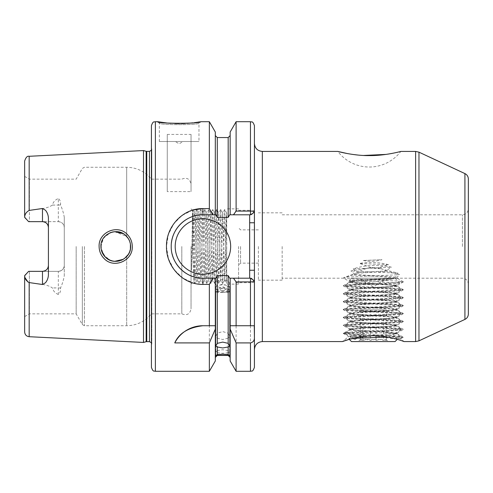 <?xml version="1.0" encoding="UTF-8"?>
<svg xmlns="http://www.w3.org/2000/svg" width="493" height="493" viewBox="0 0 493 493"><rect width="100%" height="100%" fill="white"/><g stroke="black" fill="none" stroke-linecap="round" stroke-linejoin="round"><path stroke-width="0.37" stroke-dasharray="2.46 1.85" d="M393.334 334.371L396.945 333.545L387.726 332.498L384.528 331.69L367.519 330.76L364.487 331.197L363.594 334.92L348.705 336.553C349.112 335.838 354.485 334.741 364.826 333.262C376.837 332.485 385.902 332.695 392.027 333.884L393.334 334.371L396.064 338.21L400.71 338.857L404.106 341.581L403.145 341.23M402.763 341.094L402.442 340.983M401.746 340.743L401 340.49M400.433 340.306L399.342 339.954M387.911 337.095L400.328 336.312L397.303 339.332L373.275 335.745L349.235 339.332L348.754 338.753L352.951 338.327M396.064 338.21L403.305 337.403L400.71 338.857C400.408 338.389 396.317 337.434 388.429 335.998L387.726 332.498M112.287 232.055L110.383 232.653L103.499 238.119L100.911 246.5C100.215 233.799 117.833 226.484 126.288 236.011C129.117 238.932 130.565 242.433 130.62 246.5C131.304 259.182 113.846 266.503 105.268 257.013C102.408 254.061 100.96 250.561 100.911 246.5L103.388 254.708L109.976 260.181M132.278 246.5C132.21 241.878 130.596 237.916 127.434 234.613C118.018 223.871 98.335 232.037 99.111 246.5C99.185 251.134 100.806 255.103 103.98 258.412C113.55 269.135 133.03 260.902 132.278 246.5M167.293 123.034L168.064 123.108M170.948 123.336L172.821 123.453M172.944 123.46L174.861 123.54M179.132 123.62L181.159 123.601M185.134 123.472L187.254 123.349M192.874 122.837L194.322 122.665M197.083 122.289L197.539 122.221M199.751 121.863L200.651 121.709L198.962 123.133C200.213 125.179 158.08 125.179 159.344 123.133L157.655 121.709M222.731 290.722A6.933 2.927 0 0 1 215.798 287.789A6.933 2.927 0 0 1 218.645 285.422A6.933 2.927 0 0 1 222.731 284.862A6.933 2.927 0 0 1 226.817 285.422A6.933 2.927 0 0 1 229.664 287.789A6.933 2.927 0 0 1 222.731 290.722M222.731 292.491A6.933 0.604 0 0 1 215.798 291.887A6.933 0.604 0 0 1 215.879 291.794A6.933 0.604 0 0 1 222.731 291.283A6.933 0.604 0 0 1 229.584 291.794A6.933 0.604 0 0 1 229.664 291.887A6.933 0.604 0 0 1 222.731 292.491M222.731 279.845A6.933 3.975 0 0 0 215.798 283.82A6.933 3.975 0 0 0 222.731 287.795A6.933 3.975 0 0 0 229.664 283.82A6.933 3.975 0 0 0 222.731 279.845M217.284 355.447L217.284 352.76L215.798 352.378L217.284 350.541L217.284 338.13L215.798 336.294L217.284 333.213L217.284 275.612L215.755 278.194L215.305 278.194L215.305 357.425L215.305 278.194L202.925 278.194L215.755 278.194L202.925 278.194C185.873 278.57 170.837 263.472 171.231 246.469C170.837 229.528 185.947 214.4 202.925 214.806A31.694 31.694 0 0 0 171.231 246.5A31.694 31.694 0 0 0 202.925 278.194L202.925 284.393L209.352 284.393L209.352 371.291M217.284 338.13L222.731 339.535L228.179 338.13L228.179 350.541L229.664 352.378L228.179 352.76L228.179 355.447M233.941 278.194L236.11 282.686L250.462 282.686L250.462 278.194L229.701 278.194L251.683 278.194L230.157 278.194L230.157 357.425L230.157 278.194L229.701 278.194L228.179 275.612L228.179 333.213L222.731 331.586L217.284 333.213M222.731 288.713A6.933 1.793 0 0 0 216.587 289.674A6.933 1.793 0 0 0 215.798 290.506A6.933 1.793 0 0 0 222.731 292.3A6.933 1.793 0 0 0 229.664 290.506A6.933 1.793 0 0 0 228.869 289.674A6.933 1.793 0 0 0 222.731 288.713M217.284 352.76L222.731 353.315L228.179 352.76M228.179 350.541L222.731 349.722L217.284 350.541M391.88 153.452L400.821 151.419A39.619 39.619 0 0 1 337.797 151.419M468.35 314.023L468.35 178.977M258.387 246.5L258.387 280.172L258.387 246.5M282.156 246.5L282.156 280.172L282.156 246.5M48.419 218.233L48.419 274.767M183.113 141.516L175.194 141.516L183.113 141.516L179.15 143.802L175.194 141.516M159.344 141.516L159.344 123.133C158.093 125.173 200.183 125.185 198.962 123.133L198.962 141.516L159.344 141.516L198.962 141.516M175.194 246.5A27.731 27.731 0 0 0 202.925 274.231A27.731 27.731 0 0 0 230.656 246.5A27.731 27.731 0 0 0 202.925 218.769A27.731 27.731 0 0 0 175.194 246.5M171.435 242.876A31.694 31.694 0 0 0 172.137 254.018M130.349 243.665L130.331 249.446M129.616 251.88L128.39 254.333M128.359 254.382L126.683 256.576L126.683 325.731L126.683 256.576L123.256 259.33M121.204 260.322L119.318 260.926M117.112 261.296L114.524 261.302M112.398 260.97L110.352 260.335M106.513 258.122L105.268 257.013M101.57 250.875L101.083 248.749M129.499 252.169L130.405 249.045M112.798 261.056L114.74 261.321M123.268 259.324L124.446 258.554M238.575 246.5L238.575 284.134L238.575 246.5M240.559 246.5L240.559 263.139L240.559 246.5M191.037 246.5L191.037 308.895L191.037 246.5M191.906 246.5L191.629 270.238L192.658 246.5C193.416 227.926 194.187 211.577 195 212.828L193.792 281.386L192.535 210.363L191.906 246.5M42.478 271.341L29.401 271.341L29.401 313.85L29.401 271.341L28.612 271.341L24.65 275.304L24.65 316.592L24.65 275.304L28.612 271.341L58.322 271.341L28.612 271.341L24.65 275.304L24.65 331.955M64.269 265.394A5.941 5.941 0 0 1 58.322 271.341L58.322 294.5C60.146 293.052 60.867 290.919 60.479 288.103C62.235 284.245 63.498 280.141 64.269 275.803L64.269 265.394C63.979 268.944 62.001 270.928 58.322 271.341A5.941 5.941 0 0 0 64.269 265.394L64.269 217.197C63.498 212.859 62.235 208.755 60.479 204.897C60.867 202.087 60.152 199.955 58.322 198.5L58.322 205.082L52.387 205.082C53.133 202.105 55.111 199.911 58.322 198.5M76.168 246.5L76.168 313.85L76.168 246.5M151.419 125.672L151.419 367.328M181.812 246.5L181.812 313.85L181.812 246.5M191.629 270.238L193.04 209.47L195.018 283.53L197.015 209.457L198.981 283.53L197.034 280.16L196.06 246.5C195.715 226.811 195.333 210.11 195 213.087L195 212.828C195.327 212.489 195.659 228.382 195.992 246.5L196.978 280.172L198.962 212.828L200.941 280.172L202.925 212.828L204.903 280.172L206.881 212.828L208.866 280.172L210.844 212.828L212.828 280.172L214.806 212.828L216.791 280.172L218.769 212.828L220.747 280.172L222.731 212.828L224.709 280.172L225.702 246.5C226.034 228.382 226.361 212.489 226.694 212.828L226.694 283.493L224.765 280.16L226.694 213.087L224.765 209.47L226.694 283.469L226.694 213.087M197.034 280.16L199.036 212.828L200.996 280.16L202.993 212.828L204.977 280.172L206.943 212.84L208.921 280.16L210.918 212.828L212.902 280.172L214.88 212.828L216.858 280.172L218.843 212.828L220.821 280.172L222.805 212.828L224.765 280.16M195 212.828L193.071 209.47M226.694 246.5L226.694 284.134L226.694 246.5M254.425 367.328L254.474 229.861M143.5 342.432L143.5 150.568M24.65 161.045L24.65 217.24C24.767 214.326 26.271 212.052 29.167 210.425C36.827 208.964 46.052 209.377 52.387 205.082M167.269 134.423L191.037 134.423L191.037 191.617L167.269 191.617L167.269 134.423L167.269 191.617M209.352 121.709L209.352 208.607L202.925 208.607L202.925 214.806L215.305 214.806L215.305 132.019M193.342 209.944L192.948 210.055M192.399 210.221L181.966 215.496L173.69 223.865L168.341 234.539L166.474 246.5L168.421 258.714L174.004 269.566L182.601 277.953L193.373 283.068M363.39 260.483C369.621 261.795 375.82 261.53 381.995 259.694L363.39 260.483L381.995 259.694M364.487 331.197C354.276 330.661 348.298 329.934 349.5 329.694C347.855 329.527 351.454 329.108 360.297 328.449C369.202 327.79 396.089 326.89 397.044 325.737C398.424 324.795 368.308 323.593 359.323 322.958C350.856 322.262 347.583 321.867 349.5 321.769L354.029 320.98L373.275 319.784C387.701 319.131 395.62 318.478 397.044 317.812C398.48 316.481 348.052 315.169 349.5 313.85L354.485 313.012L367.291 312.186C372.751 311.829 396.323 310.91 397.044 309.881C396.089 308.729 369.214 307.829 360.303 307.17C351.454 306.51 347.855 306.091 349.5 305.925C349.703 305.814 348.557 305.34 363.255 304.495L390.08 302.949C394.628 302.616 396.945 302.289 397.044 301.962C398.517 300.631 348.04 299.331 349.5 298C350.363 296.866 376.695 295.966 385.834 295.307C394.918 294.648 398.652 294.222 397.044 294.038C398.258 293.612 390.333 292.953 373.275 292.059C356.211 291.166 348.286 290.506 349.5 290.075L349.5 289.471C348.033 288.152 398.51 286.834 397.044 285.515C398.51 284.19 348.033 282.871 349.5 281.552C347.978 280.314 392.527 279.081 396.569 277.836L395.632 277.152C390.382 276.265 365.282 275.377 354.738 274.478L343.738 277.645C347.534 276.616 387.763 275.593 399.546 274.576L385.846 270.947L391.417 267.169C378.39 264.26 365.633 264.84 353.167 268.913L357.826 272.543C364.586 267.366 377.767 265.437 385.846 270.947L357.826 272.543L343.738 277.645M396.569 277.836L399.546 274.576M354.738 274.478L350.973 270.897L371.149 267.57L359.533 263.428C369.312 261.771 378.981 262.196 388.539 264.692L377.687 267.921L371.149 267.57L377.687 267.921L398.03 273.165L395.632 277.152M353.949 275.008L381.49 276.665L397.044 278.194C398.258 278.619 390.333 279.278 373.269 280.172C356.211 281.065 348.286 281.725 349.5 282.156L349.5 281.552L343.485 278.12M363.594 334.92L343.239 333.441L349.5 329.694L349.5 329.09C348.033 327.771 398.51 326.446 397.044 325.127C398.51 323.809 348.033 322.49 349.5 321.165C348.033 319.846 398.51 318.527 397.044 317.202C398.51 315.884 348.033 314.565 349.5 313.246C348.033 311.921 398.51 310.602 397.044 309.284C398.51 307.959 348.033 306.64 349.5 305.321C348.033 304.002 398.51 302.677 397.044 301.359C398.51 300.04 348.033 298.715 349.5 297.396C348.033 296.077 398.51 294.759 397.044 293.434C398.51 292.115 348.033 290.796 349.5 289.471L343.239 285.724L348.915 285.022L397.629 282.643L403.379 281.854L397.629 281.059L348.915 278.681L343.338 278.027M403.305 321.559L396.945 325.238L397.044 325.737L403.305 329.306L397.629 328.597L348.915 326.224L343.239 325.516L348.915 324.64L397.629 322.262L403.379 321.467L397.629 320.678L348.915 318.299L343.165 317.504L348.915 316.716L397.629 314.337L403.305 313.634L397.629 312.753L348.915 310.374L343.165 309.586L348.915 308.791L397.629 306.412L403.305 305.709L397.629 304.828L348.915 302.455L343.165 301.661L348.915 300.866L397.629 298.493L403.305 297.784L397.629 296.909L348.915 294.531L343.165 293.736L348.915 292.947L397.629 290.568L403.305 289.687L397.629 288.984L348.915 286.606L343.239 285.903M343.239 325.343L349.599 321.658L349.5 321.165L343.239 317.597M403.305 313.634L396.945 317.319L397.044 317.812L403.305 321.381M343.239 317.418L349.599 313.733L349.5 313.246L343.239 309.672M403.305 305.709L396.945 309.394L397.044 309.881L403.305 313.456M343.239 309.493L349.599 305.814L349.5 305.321L343.239 301.747M403.305 297.784L396.945 301.469L397.044 301.962L403.305 305.537M343.239 301.574L349.599 297.889L349.5 297.396L343.239 293.828M403.305 289.866L396.945 293.545L397.044 294.038L403.305 297.612M403.305 281.941L396.945 285.626L397.044 286.119L403.305 289.687M343.239 285.724L349.5 282.156C348.286 282.581 356.211 283.241 373.269 284.134C390.333 285.028 398.258 285.687 397.044 286.119C398.258 286.544 390.333 287.203 373.269 288.097C356.211 288.99 348.286 289.65 349.5 290.075L343.239 293.649M367.519 330.76C356.26 330.205 350.252 329.651 349.5 329.09L343.239 325.516M347.651 153.619L352.526 154.408M357.813 155.036L363.6 155.455M386.155 154.401L387.88 154.143M228.179 333.213L229.664 336.294L228.179 338.13M228.179 275.612L217.284 275.612M392.027 333.884L397.044 333.052L384.528 331.69M356.685 273.233L386.857 271.477M380.528 268.685L368.388 268.026M25.001 277.682L24.65 275.76M194.236 283.296L195.659 283.629M195.727 283.641L202.925 284.393M212.877 214.806L209.352 208.607M215.299 214.806L215.755 214.806L217.284 217.388L228.179 217.388L229.701 214.806L230.157 214.806L230.157 135.575L230.157 214.806L251.683 214.806L229.701 214.806L250.462 214.806L250.462 210.314L236.11 210.314L233.941 214.806M230.157 132.019L230.157 214.806M236.11 121.709L236.11 210.314M254.425 224.21L254.425 125.672M254.425 211.109L251.683 214.806L254.425 211.109C254.209 210.628 252.891 210.363 250.462 210.314L250.462 121.709M209.352 284.393L212.877 278.194M215.305 278.194L215.305 360.981M230.157 278.194L230.157 360.981M236.11 282.686L236.11 371.291M250.462 371.291L250.462 282.686C252.891 282.637 254.209 282.372 254.425 281.891L251.683 278.194L254.425 281.891M60.479 204.897A5.941 2.693 0 0 1 58.322 205.082L58.322 221.659L28.612 221.659L24.65 217.696L24.65 176.408L24.65 217.24M58.322 294.5C55.117 293.089 53.139 290.901 52.387 287.918C46.003 283.611 36.839 284.042 29.167 282.575L29.167 336.707M64.269 275.803L64.269 217.197M151.419 246.5L151.419 179.15L151.419 246.5M129.622 241.132L128.346 238.594M114.641 231.685L126.683 236.424L126.683 167.269L126.683 236.424L128.353 238.612M129.523 240.886L130.417 244.029M113.033 231.901L114.696 231.685M123.213 233.645L125.228 235.05M106.5 234.89L105.021 236.246M103.431 238.218L102.378 240.06M101.558 242.168L101.077 244.3M58.322 221.659C61.995 222.066 63.973 224.05 64.269 227.606A5.941 5.941 0 0 0 58.322 221.659L28.612 221.659L29.401 221.659L29.401 179.15L29.401 221.659L42.478 221.659M24.65 217.696L28.612 221.659L24.65 217.696M249.668 214.806L249.668 278.194M236.11 325.731L254.271 325.731M202.925 325.731L209.352 325.731M249.668 222.762L254.425 222.762M249.668 270.238L254.425 270.238M254.425 212.193L250.549 214.806M250.549 278.194L254.425 280.807M191.037 134.423L191.037 191.617M198.981 283.53L200.978 209.457L202.943 283.53L204.94 209.457L206.906 283.53L208.903 209.457L210.868 283.53L212.865 209.457L214.831 283.53L216.828 209.457L218.787 283.53L220.784 209.457L222.781 283.53L224.765 209.47M343.239 333.441L348.705 336.553L342.438 341.581L348.705 336.553M343.239 333.268L348.915 332.559L397.629 330.187L403.305 329.306M403.305 337.403L397.629 336.522L388.429 335.998M398.03 273.165L350.973 270.897M353.167 268.913L391.417 267.169M388.539 264.692L359.533 263.428M383.141 278.194L358.417 278.194L383.141 278.194M362.977 340.38L361.098 339.461L360.204 340.38L365.35 339.313L370.496 340.38C374.84 338.981 379.197 338.981 383.56 340.38L385.446 339.461L386.339 340.38L381.194 339.313L376.048 340.38C371.704 338.981 367.347 338.981 362.977 340.38L362.977 337.902M383.8 341.581L357.425 341.581L383.8 341.581M351.484 341.581L395.059 341.581M400.328 336.312L391.695 335.634L352.544 335.634L355.361 339.406L348.73 338.827M376.405 284.134L354.849 284.134C368.185 282.353 391.411 280.449 394.043 278.194L351.484 278.194L394.043 278.194C390.382 278.748 369.312 279.272 357.739 279.784L349.235 280.529L399.817 283.037L354.849 285.194L349.346 285.595L345.673 286.384L352.544 287.179L391.695 289.157L400.92 290.322L393.999 291.141L349.346 293.514L345.673 294.309L352.544 295.104L391.695 297.082L401 298.148L393.999 299.06L349.346 301.439L345.673 302.234L352.544 303.022L391.695 305.007L401 306.073L393.999 306.985L349.346 309.364L345.624 310.128L352.544 310.947L391.695 312.926L401 313.998L393.999 314.91L349.346 317.289L345.624 318.053L352.544 318.872L391.695 320.851L401 321.917L393.999 322.835L354.849 324.813L345.538 325.879L352.544 326.791L391.695 328.776L401 329.842L393.999 330.754L349.346 333.132L345.624 333.897L352.544 334.716L352.544 335.634M354.849 284.134L345.63 285.102L352.544 286.119L391.695 288.097L401 289.163L393.999 290.075L349.346 292.454L345.673 293.249L352.544 294.038L391.695 296.022L401 297.088L393.999 298L349.346 300.379L345.673 301.168L352.544 301.962L391.695 303.941L401 305.013L393.999 305.925L349.346 308.304L345.673 309.093L352.544 309.887L391.695 311.866L401 312.932L393.999 313.85L349.346 316.223L345.673 317.017L352.544 317.806L391.695 319.791L401 320.857L393.999 321.769L354.849 323.753L345.538 324.819L352.544 325.731L391.695 327.716L401 328.782L393.999 329.694L354.849 331.672L345.538 332.744L352.544 333.656L391.695 335.634M355.361 339.406L356.987 338.149L352.544 334.716M394.043 278.194L351.595 281.645L356.987 282.686L382.007 284.27L394.948 285.607L389.556 286.649L364.537 288.232L351.595 289.57L356.987 290.611L382.007 292.195L394.948 293.526L389.556 294.567L364.537 296.157L351.595 297.489L356.987 298.53L382.007 300.114L394.948 301.451L389.556 302.492L364.537 304.076L351.595 305.413L356.987 306.455L382.007 308.039L394.948 309.376L389.556 310.417L364.537 312.001L351.595 313.338L356.987 314.38L382.007 315.964L394.948 317.301L389.556 318.342L364.537 319.926L351.595 321.257L356.987 322.299L382.007 323.889L394.948 325.22L389.556 326.261L364.537 327.845L351.595 329.182L356.987 330.224L382.007 331.807L394.948 333.145L389.556 334.186L354.473 336.565L351.583 337.354L354.633 337.921M386.339 309.887L360.204 309.887L386.339 309.887L386.339 336.824M370.496 309.887L370.496 340.38M383.56 309.887L383.56 340.38M360.204 309.887L360.204 336.824M360.204 338.001L360.204 340.38M362.977 309.887L362.977 336.417M376.048 309.887L376.048 335.795M376.048 337.477L376.048 340.38M386.339 337.15L386.339 340.38M462.409 246.5L462.409 214.806L462.409 246.5M82.343 246.5L82.343 324.542L82.343 246.5M84.402 246.5L84.402 325.731L84.402 246.5M262.344 341.581L262.344 151.419M464.917 173.591L464.917 319.409M418.97 340.836L418.97 152.164M415.617 151.419L415.617 341.581M155.381 371.291L155.381 121.709M151.795 246.5L151.795 148.652L151.795 246.5M149.441 341.637L149.441 151.363M146.766 341.637L146.766 151.363M146.15 341.723L146.15 151.277M29.167 210.425L29.167 156.293M217.284 217.388L217.284 137.553M228.179 137.553L228.179 217.388M60.479 288.103A5.941 2.693 0 0 0 58.322 287.918L52.387 287.918M226.817 285.422L222.731 284.165L218.645 285.422M215.798 345.846L215.798 287.789M229.584 291.794L222.731 287.9L215.879 291.794M215.798 355.7L215.798 291.887M215.798 336.294L215.798 283.82M228.869 289.674L222.731 286.643L216.587 289.674M215.798 352.378L215.798 290.506M282.156 214.806L462.409 214.806C466.014 214.455 467.999 212.477 468.35 208.866M282.156 280.172L258.387 280.172M258.387 263.139L240.559 263.139L238.575 265.117M195.018 283.53L193.78 281.38L191.037 284.134M24.65 316.592L29.401 313.85L76.168 313.85L82.343 324.542L84.402 325.731L126.683 325.731C136.727 325.516 144.973 321.559 151.419 313.85L181.812 313.85C186.835 315.822 189.91 314.17 191.037 308.895M238.575 284.134L226.694 284.134M151.419 342.703L151.819 344.015L151.819 246.5L151.819 344.015L151.419 347.004M468.35 284.134C467.999 280.523 466.014 278.545 462.409 278.194L397.044 278.194M343.689 278.194L282.156 278.194M397.044 333.656L397.044 333.052M151.419 150.297L151.819 148.985L151.819 246.5L151.819 148.985L151.419 145.996M258.387 229.861L240.559 229.861L238.575 227.883M238.575 208.866L226.694 208.866M24.65 176.408L29.401 179.15L76.168 179.15L82.343 168.458L84.402 167.269L126.683 167.269C136.727 167.484 144.973 171.441 151.419 179.15L181.812 179.15C186.835 177.178 189.91 178.83 191.037 184.105M192.535 210.363L191.037 208.866M224.728 280.16L222.781 283.53M222.75 212.84L220.802 209.47M220.765 280.16L218.818 283.53M218.787 212.84L216.84 209.47M216.803 280.16L214.862 283.53M214.825 212.84L212.877 209.47M212.847 280.16L210.899 283.53M210.862 212.84L208.915 209.47M208.884 280.16L206.937 283.53M206.9 212.84L204.952 209.47M204.922 280.16L202.974 283.53M202.937 212.84L200.996 209.47M200.959 280.16L199.012 283.53M198.981 212.84L197.034 209.47M196.997 280.16L195.049 283.53M193.04 209.47L192.523 210.363M197.003 209.47L195.055 212.84M200.965 209.47L199.018 212.84M202.943 283.53L200.996 280.16M204.922 209.47L202.98 212.84M206.906 283.53L204.959 280.16M208.884 209.47L206.943 212.84M210.868 283.53L208.921 280.16M212.847 209.47L210.899 212.84M214.831 283.53L212.884 280.16M216.809 209.47L214.862 212.84M218.787 283.53L216.846 280.16M220.772 209.47L218.824 212.84M222.75 283.53L220.809 280.16M224.734 209.47L222.787 212.84M282.156 212.828L258.387 212.828M396.945 333.163L403.305 329.478M403.305 281.762L397.007 278.12M396.945 333.545L403.305 337.224M229.664 352.378L229.664 290.506M229.664 336.294L229.664 283.82M229.664 355.7L229.664 291.887M229.664 345.846L229.664 287.789M388.127 278.194L373.269 286.772L358.417 278.194M361.098 339.461L357.425 341.581M351.484 278.194L349.217 280.462M401 329.842L401 328.782M401 321.917L401 320.857M401 313.998L401 312.932M401 306.073L401 305.013M401 298.148L401 297.088M401 290.223L401 289.163M345.538 333.804L345.538 332.744M345.538 325.879L345.538 324.819M345.538 317.954L345.538 316.894M345.538 310.035L345.538 308.969M345.538 302.11L345.538 301.05M345.538 294.185L345.538 293.125M345.538 286.267L345.538 285.2M395.059 278.194L399.841 282.976M345.63 285.102L351.595 281.645M400.914 289.064L394.948 285.607M345.63 293.027L351.595 289.57M400.914 296.989L394.948 293.526M345.63 300.946L351.595 297.489M400.914 304.908L394.948 301.451M345.63 308.871L351.595 305.413M400.914 312.833L394.948 309.376M345.63 316.796L351.595 313.338M400.914 320.758L394.948 317.301M345.63 324.721L351.595 321.257M400.914 328.677L394.948 325.22M345.63 332.639L351.595 329.182M400.304 336.251L394.948 333.145M348.754 338.753L351.595 337.107M351.583 281.891L349.235 280.529M394.961 285.854L399.817 283.037M351.583 289.816L345.624 286.359M394.961 293.779L400.92 290.322M351.583 297.735L345.624 294.284M394.961 301.698L400.92 298.247M351.583 305.66L345.624 302.203M394.961 309.622L400.92 306.165M351.583 313.585L345.624 310.128M394.961 317.547L400.92 314.09M351.583 321.51L345.624 318.053M394.961 325.466L400.92 322.015M351.583 329.429L345.624 325.978M394.961 333.391L400.92 329.934M351.583 337.354L345.624 333.897M385.446 339.461L389.119 341.581"/><path stroke-width="0.74" d="M403.145 341.23L402.763 341.094M402.442 340.983L401.746 340.743M401 340.49L400.433 340.306M398.874 339.806L397.303 339.332L395.059 341.581L351.484 341.581L349.235 339.332L342.598 341.52M342.53 341.544L342.438 341.581C342.124 341.778 356.685 335.641 373.263 335.745C389.908 335.641 404.414 341.785 404.106 341.581L415.617 341.581L415.617 151.419L418.97 152.164L418.97 340.836L415.617 341.581M126.282 236.005C117.827 226.484 100.215 233.799 100.911 246.5C100.96 250.561 102.408 254.061 105.268 257.013C113.852 266.497 131.292 259.189 130.62 246.5C130.565 242.433 129.117 238.932 126.282 236.005M99.111 246.5C98.335 232.037 118.012 223.871 127.434 234.613C130.596 237.916 132.204 241.878 132.278 246.5C133.018 260.914 113.556 269.135 103.98 258.412C100.806 255.103 99.185 251.134 99.111 246.5M155.381 371.291C154.21 370.533 153.305 372.745 151.419 367.328L151.419 125.672C153.305 120.255 154.21 122.467 155.381 121.709L155.381 371.291L209.352 371.291L215.305 360.981L215.305 325.731L209.352 325.731L209.352 284.393L202.925 284.393C183.31 284.818 166.067 266.849 166.474 246.5C166.11 226.102 183.254 208.219 202.925 208.607L209.352 208.607L209.352 121.709L200.651 121.709C201.97 123.786 156.318 123.78 157.655 121.709L167.293 123.034M168.064 123.108L170.948 123.336M174.861 123.54L179.132 123.62M181.504 123.595L183.353 123.546M183.513 123.54L185.134 123.472M187.254 123.349L192.874 122.837M194.39 122.658L197.083 122.289M197.539 122.221L199.751 121.863M215.299 278.194L215.755 278.194L217.284 275.612L217.284 343.35L215.798 345.846L217.284 346.973L217.284 354.572L215.798 355.7L217.284 355.447L215.305 357.425M217.284 343.35L222.731 342.105L228.179 343.35L228.179 275.612L229.701 278.194L250.549 278.194L250.462 281.91L236.11 281.91L233.46 278.194M230.157 357.425L228.179 355.447L229.664 355.7L228.179 354.572L228.179 346.973L222.731 347.966L217.284 346.973M217.284 354.572L222.731 354.208L228.179 354.572M228.179 355.317L217.284 355.317M415.617 151.419L400.821 151.419C400.969 151.437 384.799 155.85 369.189 155.591C353.641 155.813 337.662 151.437 337.797 151.419L347.651 153.619M42.478 208.496L29.167 210.425C26.271 212.052 24.767 214.319 24.65 217.24L28.612 221.659L42.478 221.659A5.941 5.941 0 0 1 48.419 227.606C48.135 224.056 46.151 222.072 42.478 221.659L42.478 208.496L45.479 210.252C47.34 212.557 48.32 215.219 48.419 218.233L48.419 274.767C48.326 277.769 47.346 280.431 45.479 282.748L42.478 284.504L42.478 271.341A5.941 5.941 0 0 0 48.419 265.394C48.129 268.95 46.145 270.934 42.478 271.341L28.612 271.341L24.65 275.76C24.767 278.674 26.271 280.948 29.167 282.575L42.478 284.504M175.194 246.5A27.731 27.731 0 0 0 202.925 274.231A27.731 27.731 0 0 0 230.656 246.5A27.731 27.731 0 0 0 202.925 218.769A27.731 27.731 0 0 0 175.194 246.5M209.352 208.607L212.877 214.806L202.925 214.806A31.694 31.694 0 0 0 171.435 242.876M193.342 209.944L202.925 208.607L202.925 214.806C185.886 214.43 170.855 229.51 171.231 246.5C170.818 263.453 185.935 278.6 202.925 278.194L212.877 278.194L209.352 284.393M130.331 249.446L129.616 251.88M128.39 254.333L124.446 258.554M123.256 259.33L121.204 260.322M119.318 260.926L117.112 261.296M114.524 261.302L112.398 260.97M110.352 260.335L106.513 258.122M105.268 257.013L101.57 250.875M101.083 248.749L101.077 244.3M128.359 254.382L129.499 252.169M130.405 249.045L130.417 244.029M109.976 260.181L112.798 261.056M114.74 261.321L123.268 259.324M236.11 211.09L236.11 121.709L230.157 132.019L230.157 214.806L233.46 214.806L236.11 211.09L250.462 211.09L250.462 121.709C251.615 122.467 252.521 120.243 254.425 125.672L254.425 349.5L254.425 325.731L236.11 325.731L236.11 281.91M468.35 178.977L468.35 314.023C468.251 316.481 467.105 318.281 464.917 319.409L464.917 173.591C467.105 174.719 468.251 176.519 468.35 178.977M146.15 151.277L146.766 151.363L146.766 341.637L146.15 341.723L146.15 151.277L143.5 150.568L143.5 342.432L29.167 336.707C26.406 336.318 24.903 334.735 24.65 331.955L24.65 275.76M192.948 210.055L192.399 210.221M352.526 154.408L357.813 155.036M363.6 155.455L386.155 154.401M387.88 154.143L391.88 153.452M228.179 346.973L229.664 345.846L228.179 343.35M228.179 275.612L217.284 275.612M28.101 282.162L25.001 277.682M193.373 283.068L194.236 283.296M209.352 371.291L209.352 342.912L215.305 329.133M174.75 342.912C178.971 333.237 188.363 327.506 202.925 325.731A31.694 31.694 0 0 0 174.75 342.912L209.352 342.912M212.877 278.194L215.305 278.194L215.305 325.731L202.925 325.731M230.157 278.194L230.157 325.731L236.11 325.731L230.157 325.731L230.157 360.981L236.11 371.291L236.11 342.912L250.462 342.912C253.106 342.296 254.431 340.571 254.425 337.723L254.271 325.731M254.425 337.723L254.425 367.328C252.41 372.905 251.689 370.44 250.462 371.291L250.462 342.912M250.549 278.194L254.425 280.807C254.129 281.509 252.81 281.873 250.462 281.91L250.462 325.731M212.877 214.806L215.305 214.806L215.305 132.019L209.352 121.709M217.284 217.388L228.179 217.388L228.179 137.553L217.284 137.553L217.284 217.388L215.755 214.806L215.305 214.806M233.46 214.806L250.462 214.806L250.462 211.09C252.81 211.127 254.129 211.491 254.425 212.193L254.425 143.5L254.425 212.193L250.549 214.806M230.157 329.133L236.11 342.912M230.157 214.806L229.701 214.806L228.179 217.388M24.65 217.24L24.65 161.045C25.833 157.39 27.337 155.806 29.167 156.293L29.167 210.425M254.474 229.861L254.425 224.21M130.349 243.665L129.622 241.132M128.346 238.594L125.228 235.05M128.353 238.612L129.523 240.886M106.5 234.89L110.383 232.653L113.033 231.901M114.696 231.685L123.213 233.645M114.641 231.685L112.287 232.055M105.021 236.246L103.431 238.218M102.378 240.06L101.558 242.168M249.668 278.194L249.668 214.806M172.137 254.018A31.694 31.694 0 0 0 202.925 278.194L202.925 284.393M254.425 222.762L249.668 222.762M254.425 270.238L249.668 270.238M352.951 338.327L387.911 337.095M354.633 337.921L356.827 338.136M360.204 336.824L360.204 338.001M362.977 336.417L362.977 337.902M376.048 335.795L376.048 337.477M386.339 336.824L386.339 337.15M337.797 151.419L262.344 151.419L262.344 341.581C257.537 342.05 254.893 344.687 254.425 349.5M146.766 151.363L149.441 151.363L149.441 341.637L151.419 342.703M29.167 282.575L29.167 336.707M42.478 221.659A5.941 5.941 0 0 1 48.419 227.606M464.917 173.591L418.97 152.164M29.167 156.293L143.5 150.568M155.381 121.709L157.655 121.709M228.179 355.447L217.284 355.447M262.344 341.581L342.438 341.581M236.11 121.709L250.462 121.709M236.11 371.291L250.462 371.291M228.179 137.553L230.157 135.575M217.284 137.553L215.305 135.575M146.15 341.723L143.5 342.432M146.766 341.637L149.441 341.637M149.441 151.363L151.419 150.297M464.917 319.409L418.97 340.836M262.344 151.419C257.537 150.95 254.893 148.313 254.425 143.5"/></g></svg>
